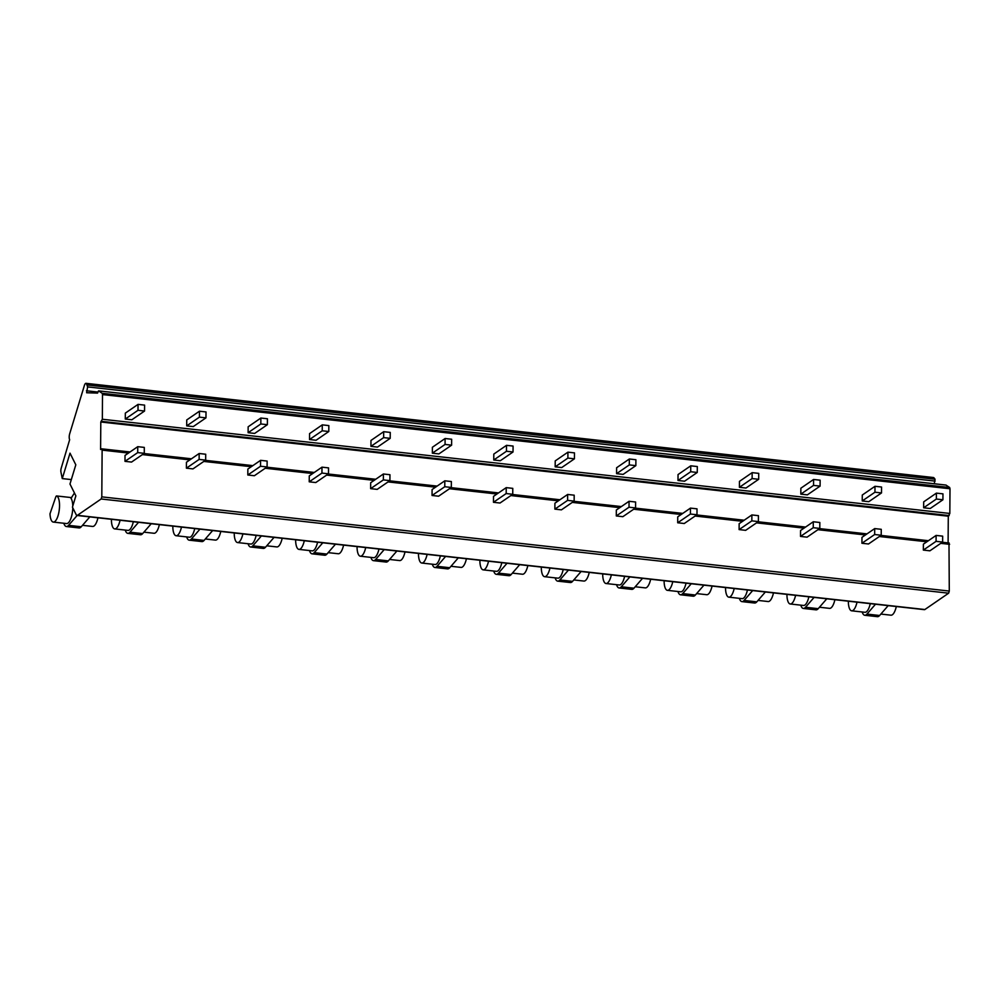 <?xml version="1.0" encoding="UTF-8"?>
<svg xmlns="http://www.w3.org/2000/svg" width="1000" height="1000" viewBox="0 0 1000 1000"><rect width="100%" height="100%" fill="white"/><g stroke="black" fill="none" stroke-linecap="round" stroke-linejoin="round"><path stroke-width="1.5" d="M76.925 515.462A4.387 1.525 -83.7 0 0 77.387 515.325L101.15 498.988L101.8 496.863L102.125 450.125L101.675 448.825L100.6 449.487L100.8 421.987L102.338 419.25L102.513 394.575L102.175 393.3L98.525 390.863L97.562 393.1L86.625 392.75L87.613 386.9L86.438 383.612A4.387 1.525 -83.7 0 0 85.975 383.325A4.387 1.525 -83.7 0 0 84.388 385.475L69.7 433.75A4.387 1.525 -83.7 0 0 69.65 439.725L61.225 468.137A3.513 1.225 -83.7 0 0 60.963 472.2L62.275 478.587L70.013 453.162L75.812 464.825L69.975 484.012L75.875 495.863L72.438 507.15L76.275 514.862A4.387 1.525 -83.7 0 0 76.925 515.462L924.425 609.663A4.387 1.525 -83.7 0 0 924.875 609.525L948.637 593.188L949.287 591.062L948.988 543.075M948.1 542.9L948.288 516.188L949.825 513.45L950 488.762L949.663 487.5L945.938 485.075M934.3 483.75L935.062 479.212L933.925 477.812A4.387 1.525 -83.7 0 0 933.462 477.525L85.975 383.325M62.275 478.587L71.325 479.588M125.025 455.425L124.987 461.35L137.713 452.6L137.75 446.675L125.025 455.425M137.75 446.675L144.3 447.413L144.262 453.325L131.537 462.075L124.987 461.35M186.438 462.25L186.4 468.175L199.125 459.425L199.163 453.5L186.438 462.25M199.163 453.5L205.712 454.237L205.675 460.15L192.95 468.9L186.4 468.175M247.85 469.075L247.812 475L260.538 466.25L260.575 460.337L247.85 469.075M260.575 460.337L267.125 461.062L267.087 466.975L254.363 475.725L247.812 475M309.262 475.9L309.225 481.825L321.95 473.075L321.987 467.163L309.262 475.9M321.987 467.163L328.537 467.887L328.5 473.812L315.775 482.55L309.225 481.825M370.675 482.725L370.637 488.65L383.363 479.9L383.4 473.988L370.675 482.725M383.4 473.988L389.95 474.712L389.913 480.637L377.188 489.375L370.637 488.65M432.088 489.55L432.05 495.475L444.775 486.725L444.812 480.812L432.088 489.55M444.812 480.812L451.362 481.538L451.325 487.463L438.6 496.2L432.05 495.475M493.5 496.375L493.462 502.3L506.188 493.55L506.225 487.638L493.5 496.375M506.225 487.638L512.775 488.363L512.737 494.288L500.012 503.025L493.462 502.3M554.913 503.2L554.875 509.125L567.6 500.387L567.638 494.462L554.913 503.2M567.638 494.462L574.188 495.188L574.15 501.112L561.425 509.85L554.875 509.125M616.325 510.037L616.287 515.95L629.012 507.212L629.05 501.287L616.325 510.037M629.05 501.287L635.6 502.013L635.562 507.938L622.837 516.688L616.287 515.95M677.738 516.862L677.7 522.775L690.425 514.038L690.462 508.113L677.738 516.862M690.462 508.113L697.013 508.837L696.975 514.763L684.25 523.513L677.7 522.775M739.15 523.688L739.112 529.6L751.838 520.862L751.875 514.938L739.15 523.688M751.875 514.938L758.425 515.662L758.388 521.587L745.662 530.337L739.112 529.6M800.562 530.513L800.525 536.425L813.25 527.688L813.288 521.763L800.562 530.513M813.288 521.763L819.837 522.487L819.8 528.413L807.075 537.163L800.525 536.425M861.975 537.337L861.938 543.263L874.663 534.513L874.7 528.587L861.975 537.337M874.7 528.587L881.25 529.312L881.213 535.237L868.487 543.987L861.938 543.263M923.388 544.163L923.35 550.087L936.075 541.337L936.112 535.413L923.388 544.163M936.112 535.413L942.663 536.15L942.625 542.062L929.9 550.812L923.35 550.087M948.288 516.188L100.8 421.987M125.288 419.05L125.325 413.125L138.038 404.387L138 410.3L125.288 419.05L131.838 419.775L144.55 411.037L144.6 405.112L138.038 404.387M186.7 425.875L186.737 419.95L199.45 411.213L199.412 417.137L186.7 425.875L193.25 426.6L205.963 417.863L206.012 411.938L199.45 411.213M248.113 432.7L248.15 426.788L260.863 418.038L260.825 423.963L248.113 432.7L254.662 433.425L267.375 424.688L267.425 418.762L260.863 418.038M309.525 439.525L309.562 433.612L322.275 424.862L322.238 430.788L309.525 439.525L316.075 440.262L328.787 431.512L328.837 425.588L322.275 424.862M370.938 446.35L370.975 440.438L383.688 431.688L383.65 437.612L370.938 446.35L377.488 447.088L390.2 438.338L390.25 432.413L383.688 431.688M432.35 453.175L432.388 447.262L445.1 438.512L445.062 444.438L432.35 453.175L438.9 453.913L451.613 445.163L451.662 439.237L445.1 438.512M493.762 460L493.8 454.087L506.512 445.337L506.475 451.262L493.762 460L500.312 460.737L513.025 451.987L513.075 446.062L506.512 445.337M555.175 466.838L555.212 460.913L567.925 452.163L567.888 458.088L555.175 466.838L561.725 467.562L574.438 458.812L574.487 452.887L567.925 452.163M616.587 473.663L616.625 467.738L629.338 458.988L629.3 464.913L616.587 473.663L623.138 474.387L635.85 465.637L635.9 459.725L629.338 458.988M678 480.487L678.037 474.562L690.75 465.812L690.713 471.737L678 480.487L684.55 481.213L697.262 472.463L697.312 466.55L690.75 465.812M739.412 487.312L739.45 481.388L752.163 472.638L752.125 478.562L739.412 487.312L745.962 488.038L758.675 479.288L758.725 473.375L752.163 472.638M800.825 494.137L800.863 488.212L813.575 479.462L813.538 485.387L800.825 494.137L807.375 494.862L820.088 486.112L820.138 480.2L813.575 479.462M862.237 500.962L862.275 495.037L874.987 486.3L874.95 492.212L862.237 500.962L868.787 501.688L881.5 492.95L881.55 487.025L874.987 486.3M923.65 507.788L923.688 501.863L936.4 493.125L936.363 499.038L923.65 507.788L930.2 508.512L942.913 499.775L942.962 493.85L936.4 493.125M144.55 411.037L138 410.3M144.262 453.325L137.713 452.6M205.675 460.15L199.125 459.425M205.963 417.863L199.412 417.137M267.087 466.975L260.538 466.25M267.375 424.688L260.825 423.963M328.5 473.812L321.95 473.075M328.787 431.512L322.238 430.788M389.913 480.637L383.363 479.9M390.2 438.338L383.65 437.612M451.325 487.463L444.775 486.725M451.613 445.163L445.062 444.438M512.737 494.288L506.188 493.55M513.025 451.987L506.475 451.262M574.15 501.112L567.6 500.387M574.438 458.812L567.888 458.088M635.562 507.938L629.012 507.212M635.85 465.637L629.3 464.913M696.975 514.763L690.425 514.038M697.262 472.463L690.713 471.737M758.388 521.587L751.838 520.862M758.675 479.288L752.125 478.562M819.8 528.413L813.25 527.688M820.088 486.112L813.538 485.387M881.213 535.237L874.663 534.513M881.5 492.95L874.95 492.212M942.625 542.062L936.075 541.337M942.913 499.775L936.363 499.038M111.538 519.312L111.412 520.6A13.213 4.588 -83.7 0 0 114.712 528.913L127.975 530.388A13.213 4.588 -83.7 0 0 133.325 521.737M125.25 530.075A13.175 4.575 -83.7 0 0 127.788 533.35A13.175 4.575 -83.7 0 0 129.987 532.188L138.55 522.312M143.925 532.15L154.012 533.275A13.213 4.588 -83.7 0 0 159.362 524.625M114.712 528.913A13.213 4.588 -83.7 0 0 120.062 520.262M127.788 533.35L140.488 534.763A13.175 4.575 -83.7 0 0 142.675 533.587L151.237 523.725M63.837 523.25A13.175 4.575 -83.7 0 0 66.375 526.525L79.075 527.938A13.175 4.575 -83.7 0 0 81.263 526.763L89.825 516.9M82.513 525.325L92.6 526.45A13.213 4.588 -83.7 0 0 97.95 517.8M50 513.775A13.213 4.588 -83.7 0 0 53.3 522.087A13.213 4.588 -83.7 0 0 59.212 510.238A13.213 4.588 -83.7 0 0 56.75 495.988A2.637 0.912 -83.7 0 0 56.638 495.95A2.637 0.912 -83.7 0 0 55.775 496.975L50 513.775M53.3 522.087L66.562 523.562A13.213 4.588 -83.7 0 0 72.787 507.863M72.787 505.975A13.213 4.588 -83.7 0 0 71 498.338L74.45 493M66.375 526.525A13.175 4.575 -83.7 0 0 68.575 525.35L77.138 515.487M172.95 526.138L172.825 527.425A13.213 4.588 -83.7 0 0 176.125 535.737L189.387 537.212A13.213 4.588 -83.7 0 0 194.737 528.562M186.663 536.9A13.175 4.575 -83.7 0 0 189.2 540.175A13.175 4.575 -83.7 0 0 191.4 539.012L199.963 529.138M205.338 538.987L215.425 540.1A13.213 4.588 -83.7 0 0 220.775 531.45M176.125 535.737A13.213 4.588 -83.7 0 0 181.475 527.087M189.2 540.175L201.9 541.587A13.175 4.575 -83.7 0 0 204.088 540.413L212.65 530.55M234.363 532.962L234.237 534.25A13.213 4.588 -83.7 0 0 237.537 542.562L250.8 544.038A13.213 4.588 -83.7 0 0 256.15 535.388M248.075 543.725A13.175 4.575 -83.7 0 0 250.613 547A13.175 4.575 -83.7 0 0 252.812 545.837L261.375 535.962M266.75 545.812L276.837 546.925A13.213 4.588 -83.7 0 0 282.188 538.275M237.537 542.562A13.213 4.588 -83.7 0 0 242.887 533.913M250.613 547L263.312 548.413A13.175 4.575 -83.7 0 0 265.5 547.25L274.062 537.375M295.775 539.788L295.65 541.075A13.213 4.588 -83.7 0 0 298.95 549.388L312.213 550.862A13.213 4.588 -83.7 0 0 317.562 542.212M309.488 550.562A13.175 4.575 -83.7 0 0 312.025 553.825A13.175 4.575 -83.7 0 0 314.225 552.663L322.788 542.788M328.162 552.638L338.25 553.75A13.213 4.588 -83.7 0 0 343.6 545.1M298.95 549.388A13.213 4.588 -83.7 0 0 304.3 540.737M312.025 553.825L324.725 555.237A13.175 4.575 -83.7 0 0 326.912 554.075L335.475 544.2M357.188 546.613L357.062 547.9A13.213 4.588 -83.7 0 0 360.363 556.213L373.625 557.688A13.213 4.588 -83.7 0 0 378.975 549.038M370.9 557.388A13.175 4.575 -83.7 0 0 373.438 560.65A13.175 4.575 -83.7 0 0 375.637 559.487L384.2 549.612M389.575 559.462L399.663 560.575A13.213 4.588 -83.7 0 0 405.012 551.925M360.363 556.213A13.213 4.588 -83.7 0 0 365.712 547.562M373.438 560.65L386.138 562.062A13.175 4.575 -83.7 0 0 388.325 560.9L396.887 551.025M418.6 553.438L418.475 554.725A13.213 4.588 -83.7 0 0 421.775 563.038L435.037 564.513A13.213 4.588 -83.7 0 0 440.387 555.862M432.312 564.212A13.175 4.575 -83.7 0 0 434.85 567.475A13.175 4.575 -83.7 0 0 437.05 566.312L445.613 556.438M450.988 566.287L461.075 567.4A13.213 4.588 -83.7 0 0 466.425 558.763M421.775 563.038A13.213 4.588 -83.7 0 0 427.125 554.388M434.85 567.475L447.55 568.888A13.175 4.575 -83.7 0 0 449.738 567.725L458.3 557.85M480.012 560.262L479.888 561.55A13.213 4.588 -83.7 0 0 483.188 569.862L496.45 571.337A13.213 4.588 -83.7 0 0 501.8 562.688M493.725 571.038A13.175 4.575 -83.7 0 0 496.262 574.312A13.175 4.575 -83.7 0 0 498.462 573.138L507.025 563.263M512.4 573.112L522.487 574.237A13.213 4.588 -83.7 0 0 527.837 565.588M483.188 569.862A13.213 4.588 -83.7 0 0 488.537 561.213M496.262 574.312L508.963 575.712A13.175 4.575 -83.7 0 0 511.15 574.55L519.712 564.675M541.425 567.087L541.3 568.375A13.213 4.588 -83.7 0 0 544.6 576.688L557.863 578.162A13.213 4.588 -83.7 0 0 563.212 569.513M555.138 577.863A13.175 4.575 -83.7 0 0 557.675 581.138A13.175 4.575 -83.7 0 0 559.875 579.963L568.438 570.1M573.812 579.938L583.9 581.062A13.213 4.588 -83.7 0 0 589.25 572.413M544.6 576.688A13.213 4.588 -83.7 0 0 549.95 568.038M557.675 581.138L570.375 582.537A13.175 4.575 -83.7 0 0 572.562 581.375L581.125 571.5M602.837 573.913L602.712 575.212A13.213 4.588 -83.7 0 0 606.013 583.513L619.275 584.987A13.213 4.588 -83.7 0 0 624.625 576.337M616.55 584.688A13.175 4.575 -83.7 0 0 619.087 587.962A13.175 4.575 -83.7 0 0 621.287 586.788L629.85 576.925M635.225 586.763L645.312 587.888A13.213 4.588 -83.7 0 0 650.662 579.237M606.013 583.513A13.213 4.588 -83.7 0 0 611.362 574.862M619.087 587.962L631.788 589.375A13.175 4.575 -83.7 0 0 633.975 588.2L642.537 578.325M664.25 580.75L664.125 582.038A13.213 4.588 -83.7 0 0 667.425 590.337L680.688 591.812A13.213 4.588 -83.7 0 0 686.038 583.162M677.962 591.512A13.175 4.575 -83.7 0 0 680.5 594.788A13.175 4.575 -83.7 0 0 682.7 593.612L691.263 583.75M696.637 593.587L706.725 594.712A13.213 4.588 -83.7 0 0 712.075 586.062M667.425 590.337A13.213 4.588 -83.7 0 0 672.775 581.688M680.5 594.788L693.2 596.2A13.175 4.575 -83.7 0 0 695.387 595.025L703.95 585.163M725.662 587.575L725.537 588.862A13.213 4.588 -83.7 0 0 728.838 597.163L742.1 598.638A13.213 4.588 -83.7 0 0 747.45 589.987M739.375 598.337A13.175 4.575 -83.7 0 0 741.912 601.613A13.175 4.575 -83.7 0 0 744.112 600.438L752.675 590.575M758.05 600.413L768.138 601.538A13.213 4.588 -83.7 0 0 773.487 592.888M728.838 597.163A13.213 4.588 -83.7 0 0 734.188 588.513M741.912 601.613L754.613 603.025A13.175 4.575 -83.7 0 0 756.8 601.85L765.362 591.987M787.075 594.4L786.95 595.688A13.213 4.588 -83.7 0 0 790.25 603.987L803.512 605.462A13.213 4.588 -83.7 0 0 808.863 596.812M800.788 605.163A13.175 4.575 -83.7 0 0 803.325 608.438A13.175 4.575 -83.7 0 0 805.525 607.263L814.087 597.4M819.463 607.238L829.55 608.362A13.213 4.588 -83.7 0 0 834.9 599.712M790.25 603.987A13.213 4.588 -83.7 0 0 795.6 595.337M803.325 608.438L816.025 609.85A13.175 4.575 -83.7 0 0 818.213 608.675L826.775 598.812M848.487 601.225L848.363 602.513A13.213 4.588 -83.7 0 0 851.663 610.812L864.925 612.288A13.213 4.588 -83.7 0 0 870.275 603.638M862.2 611.987A13.175 4.575 -83.7 0 0 864.737 615.262A13.175 4.575 -83.7 0 0 866.938 614.087L875.5 604.225M880.875 614.062L890.962 615.188A13.213 4.588 -83.7 0 0 896.312 606.538M851.663 610.812A13.213 4.588 -83.7 0 0 857.013 602.175M864.737 615.262L877.438 616.675A13.175 4.575 -83.7 0 0 879.625 615.5L888.188 605.638M924.875 609.525L77.387 515.325M948.637 593.188L101.15 498.988M949.287 591.062L101.8 496.863M102.125 450.125L128.475 453.062M142.4 454.6L189.887 459.888M203.812 461.425L251.3 466.712M265.225 468.263L312.712 473.537M326.637 475.087L374.125 480.363M388.05 481.912L435.538 487.188M449.462 488.738L496.95 494.012M510.875 495.562L558.362 500.838M572.288 502.388L619.775 507.663M633.7 509.212L681.188 514.487M695.113 516.038L742.6 521.312M756.525 522.863L804.013 528.138M817.938 529.688L865.425 534.963M879.35 536.512L926.838 541.788M940.763 543.337L949.613 544.325M949.175 515.575L101.688 421.375M949.825 513.45L102.338 419.25M950 488.762L102.513 394.575M949.663 487.5L102.175 393.3M946.1 485.087L98.612 390.887M97.888 392.05L86.438 390.775M935.1 481.1L87.613 386.9M935.062 479.212L87.562 385.012M933.925 477.812L86.438 383.612M142.675 533.587L129.987 532.188M56.638 495.95L71.688 497.625L56.75 495.988M81.263 526.763L68.575 525.35M204.088 540.413L191.4 539.012M265.5 547.25L252.812 545.837M326.912 554.075L314.225 552.663M388.325 560.9L375.637 559.487M449.738 567.725L437.05 566.312M511.15 574.55L498.462 573.138M572.562 581.375L559.875 579.963M633.975 588.2L621.287 586.788M695.387 595.025L682.7 593.612M756.8 601.85L744.112 600.438M818.213 608.675L805.525 607.263M879.625 615.5L866.938 614.087M949.175 543.013L942.337 542.263M928.413 540.712L880.925 535.425M867 533.888L819.513 528.6M805.588 527.062L758.1 521.775M744.175 520.225L696.688 514.95M682.763 513.4L635.275 508.125M621.35 506.575L573.862 501.3M559.938 499.75L512.45 494.475M498.525 492.925L451.037 487.65M437.113 486.1L389.625 480.825M375.7 479.275L328.212 474M314.288 472.45L266.8 467.175M252.875 465.625L205.387 460.35M191.462 458.8L143.975 453.525M130.05 451.975L101.675 448.825M946.025 485.062L98.525 390.863"/></g></svg>
